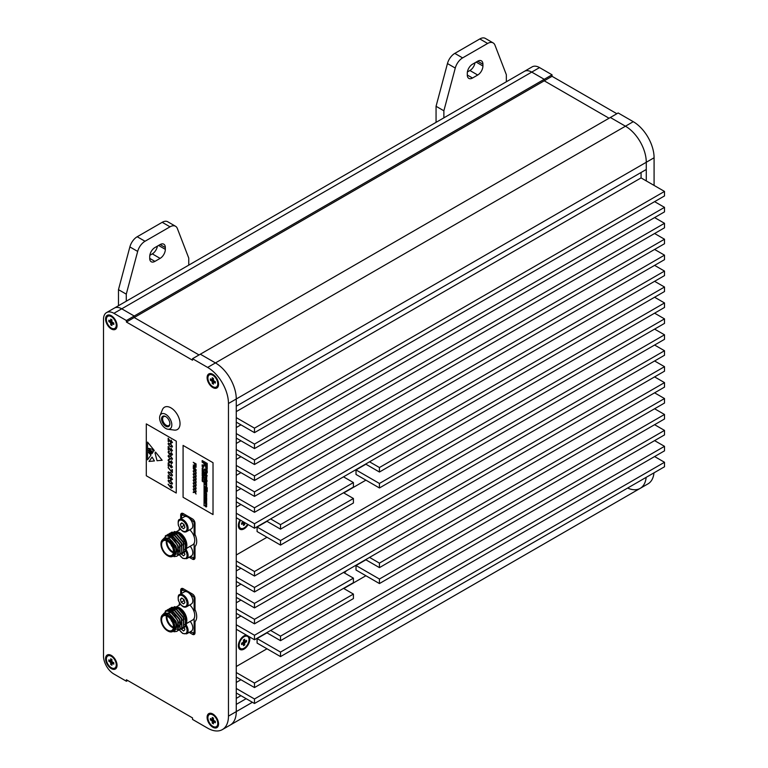 <?xml version="1.0" encoding="UTF-8"?>
<svg xmlns="http://www.w3.org/2000/svg" width="768" height="768" viewBox="0 0 768 768"><rect width="100%" height="100%" fill="white"/><g stroke="black" fill="none" stroke-linecap="round" stroke-linejoin="round"><path stroke-width="1.15" d="M246.384 635.088A8.102 4.675 120 0 0 244.08 635.856L244.08 635.856A8.102 4.675 120 0 0 238.349 645.782A8.102 4.675 120 0 0 244.08 649.085A8.102 4.675 120 0 0 249.322 636.778M344.39 572.938A8.102 4.675 120 0 0 346.291 570.835M240.029 519.898A8.102 4.675 120 0 0 238.349 525.542A8.102 4.675 120 0 0 244.08 528.845A8.102 4.675 120 0 0 248.122 524.573M654.086 185.414L654.086 157.766A29.453 17.002 60 0 0 633.264 121.69L618.163 112.973L610.349 117.485L625.45 126.202L610.349 117.485L192.528 358.704L207.629 367.421L215.443 362.918L200.342 354.202L215.443 362.918L625.45 126.202A29.453 17.002 60 0 1 646.272 162.269L646.272 180.912M280.522 524.64L280.522 529.142L353.414 487.066L353.414 482.554L280.522 524.64L270.634 518.928M664.502 302.947L379.44 467.53L379.44 472.032L664.502 307.459L664.502 302.947L654.605 297.235M343.517 476.842L353.414 482.554M379.44 467.53L369.552 461.818M280.522 529.142L266.726 521.184M379.44 472.032L365.645 464.064M280.522 540.566L280.522 545.078L353.414 502.992L353.414 498.49L280.522 540.566L257.088 527.04L266.986 521.328M664.502 318.883L379.44 483.456L379.44 487.968L664.502 323.395L664.502 318.883L654.605 313.171M343.517 492.778L353.414 498.49M379.44 483.456L356.016 469.93L365.904 464.218M280.522 545.078L257.088 531.552L257.088 527.04M379.44 487.968L356.016 474.442L356.016 469.93M664.502 398.544L379.44 563.117L379.44 567.619L664.502 403.046L664.502 398.544L654.605 392.832M353.414 582.653L353.414 578.141L254.486 635.261L254.486 639.763L353.414 582.653M379.44 563.117L369.552 557.405M343.517 572.429L353.414 578.141M240.95 616.022L236.266 618.72M236.266 624.739L254.486 635.261M379.44 567.619L365.645 559.661M236.266 629.242L254.486 639.763M664.502 414.47L379.44 579.043L379.44 583.555L664.502 418.982L664.502 414.47L654.605 408.758M353.414 598.589L353.414 594.077L280.522 636.163L280.522 640.666L353.414 598.589M379.44 579.043L356.016 565.517L365.904 559.805M343.517 588.365L353.414 594.077M280.522 636.163L270.634 630.451M379.44 583.555L356.016 570.029L356.016 565.517M280.522 640.666L266.726 632.698M664.502 430.406L280.522 652.09L280.522 656.602L664.502 434.909L664.502 430.406L654.605 424.694M280.522 652.09L257.088 638.563L266.986 632.851M365.904 575.741L343.776 588.518M280.522 656.602L257.088 643.075L257.088 638.563M240.95 679.747L236.266 682.454M266.986 648.787L236.266 666.518M240.95 600.086L236.266 602.794M240.95 584.16L236.266 586.858M240.95 568.224L236.266 570.931M365.904 480.154L343.776 492.922M266.986 537.264L236.266 554.995M240.95 504.499L236.266 507.206M240.95 488.563L236.266 491.27M240.95 472.637L236.266 475.344M240.95 456.701L236.266 459.408M240.95 440.774L236.266 443.472M240.95 424.838L236.266 427.546M236.266 417.629L254.486 428.15L664.502 191.434L641.069 177.907L236.266 411.61M641.069 177.907L641.069 172.493M127.709 680.496L126.413 681.245L126.413 679.747L192.528 717.917L192.528 719.424L207.629 728.141A29.453 17.002 -120 0 0 222.355 729.6L230.17 725.088A29.453 17.002 -120 0 0 236.266 711.61L236.266 704.39L246.163 698.678M539.539 67.584L531.734 72.096A14.726 8.506 60 0 0 524.371 71.366L532.176 66.854A14.726 8.506 60 0 1 539.539 67.584L552.038 74.803L552.038 76.301L544.234 80.813L609.053 118.234L544.234 80.813L134.218 317.53L199.037 354.95L134.218 317.53L134.218 316.022L121.728 308.813A14.726 8.506 -120 0 0 114.365 308.083L524.371 71.366A14.726 8.506 60 0 1 531.734 72.096L544.234 79.306L531.734 72.096L121.728 308.813A14.726 8.506 -120 0 0 114.365 308.083L106.55 312.586A14.726 8.506 -120 0 0 103.498 319.334L103.498 655.997A14.726 8.506 -120 0 0 113.914 674.035L126.413 681.245M236.266 692.976L254.486 703.488L664.502 466.771L664.502 462.269L654.605 456.557M236.266 688.464L254.486 698.986L254.486 703.488M236.266 677.04L254.486 687.562L664.502 450.845L664.502 446.333L654.605 440.621M236.266 672.528L254.486 683.05L254.486 687.562M236.266 613.315L254.486 623.837L664.502 387.12L664.502 382.608L654.605 376.896M236.266 608.803L254.486 619.325L254.486 623.837M236.266 597.379L254.486 607.901L664.502 371.184L664.502 366.682L654.605 360.97M236.266 592.877L254.486 603.389L254.486 607.901M236.266 581.453L254.486 591.974L664.502 355.258L664.502 350.746L654.605 345.034M236.266 576.941L254.486 587.462L254.486 591.974M236.266 565.517L254.486 576.038L664.502 339.322L664.502 334.81L654.605 329.107M236.266 561.005L254.486 571.526L254.486 576.038M236.266 517.728L254.486 528.24L664.502 291.523L664.502 287.021L654.605 281.309M236.266 513.216L254.486 523.738L254.486 528.24M236.266 501.792L254.486 512.314L664.502 275.597L664.502 271.085L654.605 265.373M236.266 497.28L254.486 507.802L254.486 512.314M236.266 485.856L254.486 496.378L664.502 259.661L664.502 255.158L654.605 249.446M236.266 481.354L254.486 491.875L254.486 496.378M236.266 469.93L254.486 480.451L664.502 243.734L664.502 239.222L654.605 233.51M236.266 465.418L254.486 475.939L254.486 480.451M236.266 453.994L254.486 464.515L664.502 227.798L664.502 223.296L654.605 217.584M236.266 449.491L254.486 460.013L254.486 464.515M236.266 438.067L254.486 448.589L664.502 211.872L664.502 207.36L654.605 201.648M236.266 433.555L254.486 444.077L254.486 448.589M236.266 422.131L254.486 432.653L664.502 195.936L664.502 191.434M254.486 428.15L254.486 432.653M633.264 121.69L625.45 126.202A29.453 17.002 60 0 1 646.272 162.269L646.272 169.488L236.266 406.205L236.266 398.986A29.453 17.002 -120 0 0 215.443 362.918A29.453 17.002 -120 0 1 236.266 398.986L236.266 711.61L252.403 702.288M222.355 729.6A29.453 17.002 -120 0 0 228.461 716.122L236.266 711.61A29.453 17.002 -120 0 1 230.17 725.088L640.176 488.371A29.453 17.002 60 0 0 646.157 477.36A29.453 17.002 60 0 1 640.176 488.371A29.453 17.002 60 0 1 627.648 488.054M126.413 320.534L113.914 313.315L121.728 308.813L134.218 316.022L134.218 317.53L126.413 322.032L126.413 320.534L544.234 79.306L544.234 80.813L544.234 79.306L552.038 74.803M236.266 698.381L240.95 695.674M254.486 444.077L664.502 207.36M254.486 460.013L664.502 223.296M254.486 475.939L664.502 239.222M254.486 491.875L664.502 255.158M254.486 507.802L664.502 271.085M254.486 523.738L664.502 287.021M254.486 571.526L664.502 334.81M254.486 587.462L664.502 350.746M254.486 603.389L664.502 366.682M254.486 619.325L664.502 382.608M254.486 683.05L664.502 446.333M254.486 698.986L664.502 462.269M165.715 426.192A5.894 3.398 60 0 1 161.558 418.982A5.894 3.398 60 0 1 165.715 416.573L165.715 416.573A5.894 3.398 60 0 1 169.882 423.792A5.894 3.398 60 0 1 165.715 426.192M165.984 416.736A5.155 2.976 -120 0 0 163.661 416.621A5.155 2.976 -120 0 0 162.874 420.749A5.155 2.976 -120 0 0 166.243 425.29A5.155 2.976 -120 0 0 168.816 425.549A5.155 2.976 -120 0 0 169.872 423.475M165.715 414.336A8.63 4.982 -120 0 0 160.013 415.574A8.63 4.982 -120 0 0 165.715 428.429A8.63 4.982 -120 0 0 167.894 429.226A8.63 4.982 -120 0 0 171.725 423.571A8.63 4.982 -120 0 0 165.715 414.336M167.894 429.226L174.173 430.08A12.883 7.44 -120 0 0 179.885 421.642A12.883 7.44 -120 0 0 170.928 407.856A12.883 7.44 -120 0 0 162.413 409.709L160.013 415.574M212.842 714.01A8.102 4.675 -120 0 0 207.11 717.322A8.102 4.675 -120 0 0 212.842 727.238A8.102 4.675 -120 0 0 218.563 723.936A8.102 4.675 -120 0 0 212.842 714.01L212.842 714.01M212.842 374.342A8.102 4.675 -120 0 0 207.11 377.645A8.102 4.675 -120 0 0 212.842 387.562A8.102 4.675 -120 0 0 218.563 384.259A8.102 4.675 -120 0 0 212.842 374.342L212.842 374.342M111.312 655.402A8.102 4.675 -120 0 0 105.581 658.704A8.102 4.675 -120 0 0 111.312 668.621A8.102 4.675 -120 0 0 117.043 665.318A8.102 4.675 -120 0 0 111.312 655.402L111.312 655.402M111.312 315.725A8.102 4.675 -120 0 0 105.581 319.027A8.102 4.675 -120 0 0 111.312 328.954A8.102 4.675 -120 0 0 117.043 325.642A8.102 4.675 -120 0 0 111.312 315.725L111.312 315.725M126.413 322.032L192.528 360.211L192.528 358.704M113.914 313.315A14.726 8.506 -120 0 0 106.55 312.586M228.461 716.122L228.461 403.498A29.453 17.002 -120 0 0 207.629 367.421M183.293 588.739L180.691 590.246A3.677 2.122 60 0 1 181.45 588.557A3.677 2.122 60 0 1 183.293 588.739L192.403 594A3.677 2.122 60 0 1 195.005 598.512L195.005 609.629A12.518 7.229 -120 0 1 195.005 621.658L195.005 632.774A3.677 2.122 60 0 1 194.246 634.464A3.677 2.122 60 0 1 192.403 634.282L189.139 632.4M179.568 603.12A12.518 7.229 -120 0 0 179.05 605.328M180.691 590.246L180.691 594.01M183.293 513.59L180.691 515.098A3.677 2.122 60 0 1 181.45 513.408A3.677 2.122 60 0 1 183.293 513.59L192.403 518.851A3.677 2.122 60 0 1 195.005 523.363L195.005 534.48A12.518 7.229 -120 0 1 195.005 546.509L195.005 557.626A3.677 2.122 60 0 1 194.246 559.315A3.677 2.122 60 0 1 192.403 559.133L189.139 557.251M179.568 527.971A12.518 7.229 -120 0 0 179.05 530.179M180.691 515.098L180.691 518.861M653.971 472.858A29.453 17.002 60 0 1 647.981 483.869L640.176 488.371M552.038 76.301L616.858 113.722M175.546 226.272A11.04 6.374 120 0 0 170.026 226.819L162.211 222.307A11.04 6.374 -60 0 1 167.741 221.76L175.546 226.272A11.04 6.374 120 0 1 177.36 228.518L188.755 258.086L188.755 265.133M170.026 226.819L145.018 241.258A11.04 6.374 120 0 0 137.674 251.424L129.869 246.922A11.04 6.374 -60 0 1 137.203 236.746L145.018 241.258M118.474 305.712L118.474 289.651L126.278 294.154L137.674 251.424M126.278 294.154L126.278 301.2M165.331 249.37A7.363 4.253 -60 0 1 160.118 258.384L154.915 261.389A7.363 4.253 -60 0 1 151.238 261.754A7.363 4.253 -60 0 1 149.712 258.384L149.712 256.579A7.363 4.253 -60 0 1 154.915 247.565L160.118 244.56A7.363 4.253 -60 0 1 163.805 244.195A7.363 4.253 -60 0 1 165.331 247.565L165.331 249.37L158.563 245.462M162.211 222.307L137.203 236.746M118.474 289.651L129.869 246.922M157.411 246.125A7.363 4.253 -60 0 1 152.314 253.872L149.818 255.322M493.142 42.912A11.04 6.374 120 0 0 487.622 43.459L479.808 38.947A11.04 6.374 -60 0 1 485.328 38.4L493.142 42.912A11.04 6.374 120 0 1 494.957 45.149L506.352 74.726L506.352 81.763M487.622 43.459L462.605 57.898A11.04 6.374 120 0 0 455.27 68.064L447.456 63.562A11.04 6.374 -60 0 1 454.8 53.386L462.605 57.898M436.061 122.342L436.061 106.282L443.875 110.794L455.27 68.064M443.875 110.794L443.875 117.84M482.918 66.01A7.363 4.253 -60 0 1 477.715 75.024L472.512 78.029A7.363 4.253 -60 0 1 468.826 78.394A7.363 4.253 -60 0 1 467.299 75.024L467.299 73.219A7.363 4.253 -60 0 1 472.512 64.205L477.715 61.2A7.363 4.253 -60 0 1 481.402 60.835A7.363 4.253 -60 0 1 482.918 64.205L482.918 66.01L476.15 62.102M479.808 38.947L454.8 53.386M436.061 106.282L447.456 63.562M475.008 62.765A7.363 4.253 -60 0 1 469.91 70.512L467.405 71.962M216.336 726.682A6.998 4.042 -120 0 0 217.411 721.075A6.998 4.042 -120 0 0 212.842 714.912A6.998 4.042 -120 0 0 209.338 714.566A6.998 4.042 -120 0 0 208.272 720.173A6.998 4.042 -120 0 0 212.842 726.336A6.998 4.042 -120 0 0 216.336 726.682L217.114 726.23A6.998 4.042 -120 0 0 218.554 723.456M213.542 719.99L211.882 720.797L210.365 719.923L213.466 719.318M213.744 720.336L212.218 721.373L212.218 723.12L213.466 723.84L213.466 722.093L214.925 721.104L213.792 721.901L215.309 722.774L215.309 721.334L213.792 720.461A1.622 0.931 -120 0 0 213.466 719.885L213.466 718.128L212.218 717.408L212.218 719.155L213.466 718.56L211.882 719.347L210.365 718.474L210.365 719.923M212.218 723.12L214.282 720.739M211.882 720.797A1.622 0.931 -120 0 0 212.218 721.373M213.245 714.259A6.998 4.042 -120 0 0 210.125 714.115L209.338 714.566M114.806 328.397A6.998 4.042 -120 0 0 115.882 322.79A6.998 4.042 -120 0 0 111.312 316.627A6.998 4.042 -120 0 0 107.818 316.282A6.998 4.042 -120 0 0 106.742 321.888A6.998 4.042 -120 0 0 111.312 328.051A6.998 4.042 -120 0 0 114.806 328.397L115.594 327.946A6.998 4.042 -120 0 0 117.024 325.171M112.013 321.696L110.352 322.502L108.835 321.629L111.936 321.034M113.414 322.829L112.272 323.616L113.789 324.49L113.789 323.04L112.272 322.166A1.622 0.931 -120 0 0 111.936 321.59L111.936 319.843L110.688 319.123L110.688 320.87L111.936 320.275M111.936 320.294L110.352 321.062L108.835 320.189L108.835 321.629M112.214 322.051L110.688 323.078L110.688 324.835L112.752 322.445M113.395 322.819L111.936 323.808L111.936 325.555L110.688 324.835M110.352 322.502A1.622 0.931 -120 0 0 110.688 323.078M111.715 315.974A6.998 4.042 -120 0 0 108.595 315.83L107.818 316.282M114.806 668.064A6.998 4.042 -120 0 0 115.882 662.467A6.998 4.042 -120 0 0 111.312 656.304A6.998 4.042 -120 0 0 107.818 655.949A6.998 4.042 -120 0 0 106.742 661.555A6.998 4.042 -120 0 0 111.312 667.718A6.998 4.042 -120 0 0 114.806 668.064L115.594 667.622A6.998 4.042 -120 0 0 117.024 664.838M112.013 661.373L110.352 662.179L108.835 661.306L111.936 660.71M113.414 662.506L112.272 663.283L113.789 664.157L113.789 662.717L112.272 661.843A1.622 0.931 -120 0 0 111.936 661.267L111.936 659.52L110.688 658.79L110.688 660.547L111.936 659.942L110.352 660.739L108.835 659.866L108.835 661.306M112.214 661.728L110.688 662.755L110.688 664.502L112.752 662.122M113.395 662.496L111.936 663.475L111.936 665.232L110.688 664.502M110.352 662.179A1.622 0.931 -120 0 0 110.688 662.755M111.715 655.651A6.998 4.042 -120 0 0 108.595 655.498L107.818 655.949M216.336 387.014A6.998 4.042 -120 0 0 217.411 381.408A6.998 4.042 -120 0 0 212.842 375.245A6.998 4.042 -120 0 0 209.338 374.899A6.998 4.042 -120 0 0 208.272 380.496A6.998 4.042 -120 0 0 212.842 386.659A6.998 4.042 -120 0 0 216.336 387.014L217.114 386.563A6.998 4.042 -120 0 0 218.554 383.779M213.542 380.314L211.882 381.12L210.365 380.246L213.466 379.651M213.744 380.669L212.218 381.696L212.218 383.443L213.466 384.173L213.466 382.416L214.925 381.437L213.792 382.224L215.309 383.098L215.309 381.658L213.792 380.784A1.622 0.931 -120 0 0 213.466 380.208L213.466 378.461L212.218 377.731L212.218 379.488L213.466 378.883M213.466 378.912L211.882 379.68L210.365 378.806L210.365 380.246M212.218 383.443L214.282 381.062M211.882 381.12A1.622 0.931 -120 0 0 212.218 381.696M213.245 374.592A6.998 4.042 -120 0 0 210.125 374.448L209.338 374.899M171.965 621.197A1.968 1.133 60 0 1 171.514 620.419M173.386 627.926A8.419 4.858 60 0 1 166.282 617.088A8.419 4.858 60 0 1 166.397 615.83M177.235 619.68A8.419 4.858 60 0 1 178.186 623.962A8.419 4.858 60 0 1 177.082 627.312M177.734 620.765A7.949 4.589 -120 0 1 178.186 623.578L178.186 623.962M167.021 616.09A7.949 4.589 -120 0 0 166.944 617.088A7.949 4.589 -120 0 0 173.472 627.254M173.491 626.669A8.419 4.858 -120 0 0 169.814 618.202A8.419 4.858 -120 0 0 163.334 615.946A8.419 4.858 -120 0 0 161.587 619.795A8.419 4.858 -120 0 0 165.264 628.262A8.419 4.858 -120 0 0 171.754 630.518A8.419 4.858 -120 0 0 173.491 626.669M167.875 631.008L167.539 630.816A9.293 5.366 -120 0 0 174.106 627.024A9.293 5.366 -120 0 0 167.539 615.648A9.293 5.366 -120 0 0 160.973 619.44A9.293 5.366 -120 0 0 167.539 630.816L167.875 631.008A9.754 5.635 60 0 0 172.752 631.488A9.754 5.635 60 0 0 174.25 623.674A9.754 5.635 60 0 0 167.875 615.072A9.754 5.635 60 0 0 162.998 614.592A9.754 5.635 60 0 0 160.973 619.056A9.754 5.635 60 0 0 160.973 619.258M182.554 610.483A9.754 5.635 -120 0 0 179.77 608.208A9.754 5.635 -120 0 0 176.928 607.267M176.371 607.277A9.754 5.635 -120 0 0 174.893 607.718L175.93 607.123M172.752 631.488L174.077 630.73A9.754 5.635 -120 0 0 175.565 622.906A9.754 5.635 -120 0 0 169.19 614.314A9.754 5.635 -120 0 0 164.314 613.834L162.998 614.592M162.864 614.669L170.179 612.413L172.906 613.958L177.763 620.822L178.07 630.192L176.822 631.373L173.952 631.776M162.307 615.12L166.531 610.925A11.693 6.749 60 0 1 170.381 612.048A11.693 6.749 60 0 1 172.906 613.958M172.963 631.373A10.003 5.779 -120 0 0 175.997 623.942A10.003 5.779 -120 0 0 169.19 614.112A10.003 5.779 -120 0 0 165.091 613.258L169.306 613.91L176.966 625.219L172.176 631.747M174.317 606.672L179.155 607.642L186.845 620.64L186.586 622.675M186.845 620.448A10.003 5.779 60 0 0 186.845 620.256A10.003 5.779 60 0 0 179.77 607.997L179.155 607.642M172.8 613.536A10.003 5.779 60 0 1 172.704 611.712M172.752 611.126A10.003 5.779 60 0 1 172.944 610.08M173.194 609.37A10.003 5.779 60 0 1 173.434 608.88M174.211 607.91A10.003 5.779 60 0 1 175.862 607.104M176.323 607.046A10.003 5.779 60 0 1 179.472 607.834M171.686 607.344L177.869 607.728C185.539 611.386 189.59 625.67 183.926 627.226M170.813 607.958L171.571 607.411L177.648 607.853L185.107 616.589L185.414 625.949L183.312 627.485M169.843 608.41L176.035 608.784L183.504 617.51L183.811 626.88L182.448 628.118M168.979 609.024L169.728 608.477L175.805 608.918L183.274 617.645L183.581 627.014L181.469 628.541M168.01 609.466L174.202 609.85L181.661 618.576L181.968 627.936L180.614 629.184M167.136 610.08L167.894 609.533L173.971 609.974L181.43 618.701L181.738 628.07L179.635 629.606M166.176 610.531L172.358 610.906L179.827 619.632L180.134 629.002L178.781 630.24M165.226 611.213L166.061 610.589L172.138 611.04L179.597 619.766L179.904 629.136L177.802 630.662M166.531 610.925L170.525 611.962L177.994 620.698L178.301 630.058L176.938 631.296M163.219 614.467L165.062 613.267M184.656 624.614A9.754 5.635 -120 0 0 185.309 624.125M185.798 623.52A9.754 5.635 -120 0 0 186.374 622.301M186.576 621.408A9.754 5.635 -120 0 0 185.405 614.822M190.224 631.776A23.376 13.498 -120 0 0 194.131 632.794L194.131 618.422A9.754 5.635 -120 0 0 194.131 611.856L194.131 597.485A23.376 13.498 -120 0 0 189.312 593.338M186.49 623.558L192.72 619.958A9.754 5.635 -120 0 0 194.131 618.422M186.384 591.658A23.376 13.498 -120 0 0 181.555 590.227L181.555 593.51M194.765 597.12L194.131 597.485M183.715 588.979L181.555 590.227M195.005 632.294L194.131 632.794M194.131 611.856A9.754 5.635 -120 0 0 189.734 604.944M178.368 622.502L177.955 628.378L176.899 629.376L178.186 628.243L178.973 625.45M173.328 608.342L173.818 608.102M174.125 607.997L178.56 608.707L181.411 610.858M164.285 613.565L169.603 613.872L176.035 621.312L177.082 627.187M174.298 614.966L178.598 622.368M168.538 611.155L173.28 611.75L179.712 619.2L180.816 624.394M170.371 610.099L175.114 610.694L181.546 618.134L182.275 620.246M172.205 609.034L176.957 609.629L183.389 617.078L184.109 619.19M174.048 607.978L178.79 608.573L185.222 616.013L185.942 618.125M171.062 619.728A2.15 1.238 -120 0 0 172.339 621.936M171.274 620.026A2.15 1.238 -120 0 0 172.176 621.61M247.574 636.413A6.998 4.042 120 0 0 244.08 636.758A6.998 4.042 120 0 0 239.51 642.922A6.998 4.042 120 0 0 240.576 648.528A6.998 4.042 120 0 0 244.08 648.182A6.998 4.042 120 0 0 248.65 642.019A6.998 4.042 120 0 0 247.574 636.413L246.797 635.962A6.998 4.042 120 0 0 243.667 636.106M241.978 642.96L243.12 643.747L241.603 644.621L241.603 643.181L243.12 642.307A1.622 0.931 120 0 1 243.456 641.722L243.456 639.974L244.704 639.254L244.704 641.002L243.456 640.406L245.03 641.194L246.547 640.32L246.547 641.77L245.03 642.643L243.379 641.837M246.547 641.77L243.456 641.165M241.997 642.95L243.456 643.939L243.456 645.686L244.704 644.966L242.63 642.586M243.168 642.182L244.704 643.219L244.704 644.966M244.704 643.219A1.622 0.931 120 0 0 245.03 642.643M238.368 645.302A6.998 4.042 120 0 0 239.798 648.077L240.576 648.528M240.576 520.214A6.998 4.042 120 0 0 240.576 528.288A6.998 4.042 120 0 0 244.08 527.942A6.998 4.042 120 0 0 247.574 524.256M241.978 522.72L243.12 523.507L241.603 524.381L241.603 522.941L243.12 522.067A1.622 0.931 120 0 1 243.264 521.77M241.997 522.71L243.456 523.699L243.456 525.446L244.704 524.726L242.63 522.346M243.168 521.942L244.704 522.979L244.704 524.726M238.368 525.062A6.998 4.042 120 0 0 239.798 527.837L240.576 528.288M343.728 572.554A6.998 4.042 120 0 0 344.582 571.814M171.965 546.048A1.968 1.133 60 0 1 171.514 545.27M173.386 552.778A8.419 4.858 60 0 1 166.282 541.939A8.419 4.858 60 0 1 166.397 540.682M177.235 544.531A8.419 4.858 60 0 1 178.186 548.813A8.419 4.858 60 0 1 177.082 552.163M177.734 545.616A7.949 4.589 -120 0 1 178.186 548.429L178.186 548.813M167.021 540.941A7.949 4.589 -120 0 0 166.944 541.939A7.949 4.589 -120 0 0 173.472 552.106M173.491 551.52A8.419 4.858 -120 0 0 169.814 543.053A8.419 4.858 -120 0 0 163.334 540.797A8.419 4.858 -120 0 0 161.587 544.646A8.419 4.858 -120 0 0 165.264 553.114A8.419 4.858 -120 0 0 171.754 555.37A8.419 4.858 -120 0 0 173.491 551.52M167.875 555.859L167.539 555.667A9.293 5.366 -120 0 0 174.106 551.875A9.293 5.366 -120 0 0 167.539 540.499A9.293 5.366 -120 0 0 160.973 544.291A9.293 5.366 -120 0 0 167.539 555.667L167.875 555.859A9.754 5.635 60 0 0 172.752 556.339A9.754 5.635 60 0 0 174.25 548.525A9.754 5.635 60 0 0 167.875 539.923A9.754 5.635 60 0 0 162.998 539.443A9.754 5.635 60 0 0 160.973 543.907A9.754 5.635 60 0 0 160.973 544.109M182.554 535.334A9.754 5.635 -120 0 0 179.77 533.059A9.754 5.635 -120 0 0 176.928 532.118M176.371 532.128A9.754 5.635 -120 0 0 174.893 532.57L175.93 531.974M172.752 556.339L174.077 555.581A9.754 5.635 -120 0 0 175.565 547.757A9.754 5.635 -120 0 0 169.19 539.165A9.754 5.635 -120 0 0 164.314 538.685L162.998 539.443M162.864 539.52L170.179 537.264L172.906 538.81L177.763 545.674L178.07 555.043L176.822 556.224L173.952 556.627M162.307 539.971L166.531 535.776A11.693 6.749 60 0 1 170.381 536.899A11.693 6.749 60 0 1 172.906 538.81M172.963 556.224A10.003 5.779 -120 0 0 175.997 548.794A10.003 5.779 -120 0 0 169.19 538.963A10.003 5.779 -120 0 0 165.091 538.109L169.306 538.762L176.966 550.07L172.176 556.598M174.317 531.523L179.155 532.493L186.845 545.491L186.586 547.526M186.845 545.299A10.003 5.779 60 0 0 186.845 545.107A10.003 5.779 60 0 0 179.77 532.848L179.155 532.493M172.8 538.387A10.003 5.779 60 0 1 172.704 536.563M172.752 535.978A10.003 5.779 60 0 1 172.944 534.931M173.194 534.221A10.003 5.779 60 0 1 173.434 533.731M174.211 532.762A10.003 5.779 60 0 1 175.862 531.955M176.323 531.898A10.003 5.779 60 0 1 179.472 532.685M171.686 532.195L177.869 532.579C185.539 536.237 189.59 550.522 183.926 552.077M170.813 532.81L171.571 532.262L177.648 532.704L185.107 541.44L185.414 550.8L183.312 552.336M169.843 533.261L176.035 533.635L183.504 542.362L183.811 551.731L182.448 552.97M168.979 533.875L169.728 533.328L175.805 533.77L183.274 542.496L183.581 551.866L181.469 553.392M168.01 534.317L174.202 534.701L181.661 543.427L181.968 552.787L180.614 554.035M167.136 534.931L167.894 534.384L173.971 534.826L181.43 543.552L181.738 552.922L179.635 554.458M166.176 535.382L172.358 535.757L179.827 544.483L180.134 553.853L178.781 555.091M165.226 536.064L166.061 535.44L172.138 535.891L179.597 544.618L179.904 553.987L177.802 555.514M166.531 535.776L170.525 536.813L177.994 545.549L178.301 554.909L176.938 556.147M163.219 539.318L165.062 538.118M184.656 549.466A9.754 5.635 -120 0 0 185.309 548.976M185.798 548.371A9.754 5.635 -120 0 0 186.374 547.152M186.576 546.259A9.754 5.635 -120 0 0 185.405 539.674M190.224 556.627A23.376 13.498 -120 0 0 194.131 557.645L194.131 543.274A9.754 5.635 -120 0 0 194.131 536.707L194.131 522.336A23.376 13.498 -120 0 0 189.312 518.189M186.49 548.41L192.72 544.81A9.754 5.635 -120 0 0 194.131 543.274M186.384 516.499A23.376 13.498 -120 0 0 181.555 515.078L181.555 518.352M194.765 521.971L194.131 522.336M183.715 513.83L181.555 515.078M195.005 557.136L194.131 557.645M194.131 536.707A9.754 5.635 -120 0 0 189.734 529.786M178.368 547.354L177.955 553.229L176.899 554.227L178.186 553.094L178.973 550.301M173.328 533.194L173.818 532.954M174.125 532.848L178.56 533.558L181.411 535.709M164.285 538.416L169.603 538.723L176.035 546.163L177.082 552.038M174.298 539.818L178.598 547.219M168.538 536.006L173.28 536.602L179.712 544.042L180.432 546.163M170.371 534.95L175.114 535.546L181.546 542.986L182.275 545.098M172.205 533.885L176.957 534.48L183.389 541.93L184.109 544.042M174.048 532.829L178.79 533.424L185.222 540.864L185.942 542.976M171.062 544.579A2.15 1.238 -120 0 0 172.339 546.787M171.274 544.877A2.15 1.238 -120 0 0 172.176 546.461M202.781 468.845L202.368 467.933L202.195 468.605L202.819 468.787L202.666 468.134M202.234 467.933L202.733 468.586M202.253 481.142L203.078 481.853L202.55 480.71L202.195 481.142M203.078 481.853L202.176 480.874M202.55 480.326L202.224 479.616L202.723 480.326L202.195 480.154M202.81 480.643L202.742 480.144M203.107 477.667L202.195 477.168L202.522 478.157L203.107 477.667L202.195 477.168M202.762 478.205L202.79 477.696M202.934 475.277L202.186 475.104L203.088 475.958L203.117 475.056L202.186 474.883M202.186 473.683L203.088 474.432L202.531 473.866L203.117 473.53L202.224 473.011L202.781 473.578L202.186 473.683L202.762 473.568M202.723 472.627L203.117 472.128L202.186 471.629L202.752 472.176M203.117 470.611L202.186 470.112M203.117 476.237L202.186 475.738L202.915 476.995L203.117 476.237L202.186 475.738M203.088 476.256L202.915 476.995M205.488 506.63L205.738 505.296L205.709 506.784L206.707 506.381L205.795 504.854L204.883 505.315L205.488 506.63L205.709 505.315L205.258 505.517M204.883 505.315L205.824 504.835L204.912 505.306L205.824 504.835L206.736 506.362L206.352 506.957M204.922 502.896L206.659 505.2L206.688 504.355L205.363 503.424L206.659 503.952L206.688 503.136L204.922 502.896L206.314 503.107M206.314 504.288L205.421 503.434M205.795 497.213L206.736 496.723L205.824 497.194L206.736 496.723L205.824 495.168L204.874 495.686L205.795 497.213L206.707 496.742L205.795 495.187L204.874 495.686M206.678 495.571L206.659 494.131L204.922 493.123L204.922 494.064L206.678 495.571L206.419 494.65M206.314 494.093L204.922 493.123M206.659 494.822L206.314 493.93M205.258 490.896L206.688 491.51L206.688 490.819L204.95 489.811L205.286 490.742M206.314 490.8L205.286 490.205M204.922 484.234L206.659 486.384L206.659 485.568L205.315 484.723L206.659 485.155L206.659 484.627L205.296 483.514L206.659 484.224L206.688 483.389L204.95 483.005L206.131 484.589L204.922 484.234L206.083 484.55M206.659 485.155L205.373 483.533M206.314 485.53L205.392 484.752M206.659 486.384L206.314 485.376M206.688 478.934L205.363 478.003L206.659 478.531L206.352 477.514L204.922 477.475L206.314 479.578L206.314 478.762M206.314 478.867L205.421 478.013M205.258 474.941L206.688 475.555L206.688 474.864L204.95 473.856L205.286 474.787M207.206 491.846L206.784 491.098M207.206 475.891L206.784 475.152M205.411 464.112L205.44 462.422L204.01 461.597L203.981 463.286L205.411 464.112L205.44 462.422M203.606 463.075L203.635 461.376L202.176 460.57L202.176 462.25L203.606 463.075L203.635 461.376L202.176 460.57M205.411 466.234L205.44 464.534L204.01 463.718L203.981 465.408L205.411 466.234L205.44 464.534M183.082 497.28L213.024 514.57L213.024 462.71L183.082 445.421L183.082 497.28M194.842 465.139L194.515 463.498L193.258 462.317L196.09 463.92L195.734 465.907L195.734 464.208L194.842 463.69L194.842 465.139L194.87 463.699M193.258 467.664L195.629 469.037L193.258 466.8L195.629 466.829L193.286 464.986L196.09 466.608L196.061 467.309L193.68 466.81L196.09 469.718L193.258 467.664L195.533 468.941M193.709 466.79L196.061 469.738M193.258 466.32L195.562 466.79M193.258 470.861L194.41 470.602L193.286 468.442L194.794 470.515L196.09 470.227L195.082 470.966L196.09 472.848L194.765 471.082L193.258 471.408L194.448 470.592M195.11 470.947L196.09 472.291M193.258 473.885L194.41 473.626L193.286 471.466L194.794 473.53L196.09 473.251L195.082 473.99L196.09 475.872L194.765 474.106L193.258 474.432L194.448 473.606M195.11 473.971L196.09 475.315M193.258 476.899L194.41 476.65L193.286 474.49L194.794 476.554L196.09 476.275L195.082 477.014L196.09 478.886L194.765 477.13L193.258 477.456L194.448 476.63M195.11 476.995L196.09 478.33M193.258 479.923L194.41 479.674L193.286 477.504L194.794 479.578L196.09 479.299L195.082 480.029L196.09 481.91L194.765 480.144L193.258 480.48L194.448 479.654M195.11 480.01L196.09 481.354M193.258 482.947L194.41 482.698L193.286 480.528L194.794 482.602L196.09 482.314L195.082 483.053L196.09 484.934L194.765 483.168L193.258 483.494L194.448 482.678M195.11 483.034L196.09 484.378M193.258 485.971L194.41 485.712L193.286 483.552L194.794 485.626L196.09 485.338L195.082 486.077L196.09 487.958L194.765 486.192L193.258 486.518L194.448 485.693M195.11 486.058L196.061 487.978M193.258 488.986L194.41 488.736L193.286 486.576L194.794 488.64L196.09 488.362L195.082 489.101L196.09 490.982L194.765 489.216L193.258 489.542L194.448 488.717M195.11 489.082L196.061 490.992M193.258 492.01L194.41 491.76L193.286 489.59L194.794 491.664L196.09 491.386L195.082 492.115L196.09 493.997L194.765 492.23L193.258 492.566L194.448 491.741M195.11 492.106L196.061 494.016M207.206 465.158L207.235 463.459L205.786 462.653L205.786 464.333L207.206 465.158L207.235 463.459M203.606 467.309L203.635 465.619L202.176 464.813L202.176 466.483L203.606 467.309L203.635 465.619M207.206 469.392L207.235 467.693L205.786 466.886L205.786 468.566L207.206 469.392L207.235 467.693L205.786 466.886M207.206 467.27L207.235 465.581L205.786 464.774L205.786 466.445L207.206 467.27L207.235 465.581L205.786 464.774M207.206 481.085L206.784 480.336M205.296 470.698L206.285 471.811L206.314 470.986L206.832 471.283L206.496 472.387L207.235 472.771L207.235 470.707L204.95 469.392L205.325 470.419M206.832 470.707L205.325 469.834M206.083 474.019L206.726 473.482L206.112 474L206.726 473.482L206.16 472.31L206.074 473.501L205.459 471.821L204.883 472.243L204.922 473.52L206.083 474.019L206.698 473.501L206.131 472.33M205.258 476.16L206.707 477.456L206.688 476.016L204.95 475.008L205.286 475.93M205.258 480.134L206.688 480.749L206.688 480.058L204.95 479.05L205.286 479.981M205.488 482.506L205.709 481.19L205.709 482.669L206.707 482.256L205.795 480.73L204.883 481.2L205.488 482.506L205.738 481.171M204.883 481.2L205.824 480.72L204.912 481.181L205.824 480.72L206.736 482.237L206.352 482.842M206.794 489.859L204.922 488.803L204.922 489.504L207.235 490.81L207.235 489.792L205.536 488.333L207.206 488.774L207.235 487.738L204.922 486.442L204.922 487.142L206.957 488.294L204.922 487.795L206.87 488.246M207.206 490.829L207.235 489.792L205.613 488.352M204.922 487.795L206.918 489.974L204.922 488.803M205.555 493.21L205.248 492.077L205.824 491.904L206.659 493.805L205.795 491.376L204.883 491.846L205.555 493.21L205.277 492.058L205.853 491.885M204.883 491.846L205.834 491.357L204.912 491.827L205.834 491.357L206.477 493.277M206.659 493.805L206.515 493.258M204.922 497.491L206.131 499.056L204.922 498.691L204.922 499.238L206.659 500.851L206.659 500.035L205.315 499.181L206.659 499.622L206.659 499.094L205.296 497.971L206.659 498.682L206.688 497.846L204.922 497.491L206.314 497.818M206.659 499.622L205.373 498M206.314 499.997L205.392 499.21M206.659 500.851L206.314 499.834M206.083 499.008L204.922 498.691M206.083 502.56L206.726 502.022L206.112 502.541L206.726 502.022L206.16 500.861L206.045 502.061L205.43 500.381L204.883 500.794L204.922 502.061L206.083 502.56L206.698 502.042L206.131 500.88M204.883 500.794L205.459 500.362L204.912 500.774L205.459 500.362L206.41 501.859M204.048 505.795L204.077 468.893M202.186 471.197L203.088 471.946L202.531 471.379L203.117 471.043L202.224 470.525L202.781 471.091L202.186 471.197L202.762 471.082M203.088 473.347L202.186 472.598L203.117 473.098M203.088 474.864L202.186 474.115L203.117 474.624M202.867 478.483L202.195 478.128L202.819 479.021L202.195 478.128M202.752 479.712L202.368 478.8L202.195 479.462L202.819 479.654L202.666 478.992M202.272 478.771L202.733 479.453M202.733 469.517L202.195 469.296L202.781 469.795L202.771 469.267M202.781 469.795L202.867 469.123L202.224 468.749L202.723 469.469L202.195 469.296M193.258 462.317L196.09 463.92L196.061 466.099M193.258 465.005L196.09 466.608L196.061 467.309M196.061 472.31L196.061 472.867M193.258 468.461L194.765 470.534L196.09 470.227M196.061 470.246L196.061 470.794M196.061 475.325L196.061 475.882M193.258 471.485L194.765 473.549L196.09 473.251M196.061 473.27L196.061 473.818M196.061 478.349L196.061 478.906M193.258 474.499L194.765 476.573L196.09 476.275M196.061 476.294L196.061 476.842M196.061 481.373L196.061 481.93M193.258 477.523L194.765 479.597L196.09 479.299M196.061 479.309L196.061 479.866M196.061 484.397L196.061 484.954M193.258 480.547L194.765 482.621L196.09 482.314M196.061 482.333L196.061 482.88M193.258 483.571L194.765 485.635L196.09 485.338M196.061 485.357L196.061 485.904M193.258 486.595L194.765 488.659L196.09 488.362M196.061 488.381L196.061 488.928M193.258 489.61L194.765 491.683L196.09 491.386L196.061 491.952M207.206 463.478L205.786 462.653M205.411 464.554L203.981 463.728M203.606 465.629L202.176 464.813M205.411 462.442L203.981 461.616M207.206 472.79L206.832 470.506M206.285 471.811L206.285 470.966M206.045 473.52L205.43 471.84L204.883 472.243M205.19 472.56L205.738 473.299M206.659 475.574L206.314 474.691M206.314 474.883L205.286 474.25M206.659 476.726L206.688 476.016M206.314 476.026L205.286 475.402M206.678 477.475L206.39 476.563M206.659 478.531L206.688 477.715M206.314 477.706L204.922 477.475M206.659 479.77L206.659 478.954M206.659 480.768L206.314 479.875M206.314 480.067L205.286 479.443M205.229 481.411L205.709 481.19M206.006 481.392L206.006 482.285L206.006 481.392M206.035 481.421L206.342 482.045M206.659 484.224L206.314 483.206M206.314 483.379L204.922 483.024M207.206 488.774L206.832 487.546M206.832 487.747L205.325 486.845M206.659 491.53L206.314 490.637M205.277 492.058L205.824 491.904M206.333 496.502L205.248 495.878L206.362 496.483M205.795 495.715L205.248 495.878L205.834 496.666M205.834 495.696L205.277 495.859M206.659 498.682L206.314 497.674M205.43 500.909L205.738 501.85M206.659 505.2L206.314 504.182M206.659 503.952L206.688 503.136M206.006 505.517L206.035 506.381M203.088 471.274L202.186 470.534M202.493 471.389L203.088 471.734M203.088 472.915L203.117 472.128M203.088 472.147L202.186 471.629M203.088 473.117L202.186 472.598M203.088 473.77L202.186 473.03M202.493 473.875L203.088 474.221M203.088 474.634L202.186 474.115M203.088 475.958L203.117 475.056M202.838 480.202L202.195 479.626M202.838 469.133L202.195 468.768M176.294 441.158L146.304 423.898L146.304 475.757L176.246 493.037L176.294 441.158L146.304 423.898M176.246 493.037L176.246 441.187M171.072 440.496L172.464 442.435L171.226 443.174L168.614 439.488L168.192 441.475L168.192 438.211L171.187 442.723L172.032 442.166L171.101 440.074M172.464 442.435L171.226 443.174L168.643 439.469M171.187 442.723L172.061 442.147L171.101 440.477M172.464 446.39L170.275 446.784L168.086 443.866L170.275 443.52L172.464 446.39L172.099 447.206M170.275 446.784L168.106 443.846L168.442 443.069M171.072 448.704L172.464 450.643L171.226 451.382L168.614 447.706L168.192 449.693L168.192 446.429L171.187 450.931L172.032 450.374L171.101 448.291M172.464 450.643L171.226 451.382L168.643 447.686M171.187 450.931L172.061 450.365L171.101 448.694M169.392 454.061L170.275 453.091L171.379 454.963L172.032 454.378L171.398 452.563L172.464 454.618L171.379 455.395L170.525 454.339L169.43 454.512L168.086 452.074L169.315 451.181L168.509 452.333L169.978 454.09M172.464 454.618L171.379 455.395L170.554 454.32L169.45 454.502L168.106 452.054L169.334 451.162M168.461 451.162L169.315 451.181M169.315 451.613L168.739 451.651M171.379 454.963L172.061 454.358L171.418 452.592M172.464 458.717L170.275 459.11L168.086 456.182L170.275 455.837L172.464 458.717L172.099 459.523M168.086 456.182L168.442 455.395L168.106 456.173L170.275 459.11M169.392 462.278L170.275 461.299L171.379 463.181L172.032 462.586L171.398 460.781L172.464 462.826L171.379 463.603L170.525 462.547L169.43 462.73L168.086 460.291L169.315 459.389L168.509 460.541L169.978 462.298M172.464 462.826L171.379 463.603L170.554 462.538L169.45 462.71L168.106 460.272L169.334 459.379M168.461 459.37L169.315 459.389M169.315 459.821L168.739 459.869M171.379 463.181L172.061 462.576L171.418 460.8M171.072 465.13L172.464 467.069L171.226 467.808L168.614 464.131L168.192 466.118L168.192 462.854L171.187 467.357L172.032 466.8L171.101 464.717M172.464 467.069L171.226 467.808L168.643 464.112M171.187 467.357L172.061 466.79L171.101 465.12M172.358 469.67L172.358 472.627L168.086 467.635L171.926 471.658L172.358 469.67M172.464 475.142L170.275 475.536L168.086 472.608L170.275 472.262L172.464 475.142L172.099 475.949M170.275 475.536L168.106 472.598L168.442 471.821M171.072 477.456L172.464 479.395L171.226 480.125L168.614 476.448L168.192 478.435L168.192 475.171L171.187 479.674L172.032 479.126L171.101 477.034M172.464 479.395L171.226 480.125L168.643 476.429M171.187 479.674L172.061 479.107L171.101 477.437M172.464 483.35L170.275 483.744L168.086 480.826L170.275 480.48L172.464 483.35L172.099 484.166M170.275 483.744L168.106 480.806L168.442 480.029M172.464 487.44L171.187 488.198L168.106 484.358L169.987 486.461L171.187 485.174L172.464 487.44L171.187 488.198L168.298 484.157M169.987 486.461L171.187 485.174M155.021 452.957L157.037 460.714L162.154 460.262L155.578 452.083L155.021 452.957L157.037 460.714L162.144 460.253M154.435 460.944L152.083 457.066L149.03 461.434L154.435 460.944L149.03 461.434L152.083 457.094M150.355 450.038L148.522 448.867L149.741 449.165L149.76 448.589L152.237 449.28L153.715 451.238L154.272 450.461L147.542 442.09L147.542 459.802L150.979 455.04L149.107 450.374L151.92 453.725L152.246 453.264C151.354 452.467 151.392 452.419 152.352 453.12L151.344 451.718L152.669 452.678L150.432 450.413L152.995 452.227L150.259 450.115M150.451 450.394L152.026 451.267M151.296 452.218L151.373 451.699L152.026 452.026M152.381 453.101C151.411 452.41 151.382 452.458 152.275 453.245C151.354 452.467 151.392 452.419 152.352 453.12M149.126 450.374L151.939 453.696M151.325 452.198L151.373 451.699L151.325 452.198M152.054 452.016L152.573 452.813M152.054 451.258L152.813 452.477M149.77 449.155L148.522 448.867M153.734 451.21L152.256 449.27L149.76 448.589M147.571 442.128L147.571 459.763M148.829 448.915L149.606 448.608L148.829 448.915L149.606 448.608L148.589 448.358M150.115 454.262L149.28 453.322M149.645 452.141L148.502 450.816M148.579 450.336L149.741 451.834L148.474 450.835M149.03 451.958L149.002 451.978C148.378 452.573 148.608 452.918 149.712 453.005L149.03 451.958L149.741 452.995M155.587 452.093L155.04 452.947M169.978 485.923L171.216 485.165M172.493 487.43L171.206 488.179M171.206 487.776L172.061 487.162L171.235 485.606L170.41 486.25L171.206 487.776L172.061 487.162L171.206 485.616L170.381 486.259M172.493 483.341L170.294 483.734M168.106 480.806L168.451 480.019M171.792 483.667L172.061 483.101L170.294 480.893L168.538 481.066M168.816 480.499L169.229 482.534L170.275 483.312L172.032 483.12L170.275 480.912L168.509 481.085M172.061 483.101L171.773 483.686M172.493 479.376L171.254 480.115M168.614 478.656L168.221 475.219M171.216 479.664L172.061 479.107L171.216 479.664M172.493 475.123L170.294 475.517M168.106 472.598L168.451 471.811M172.061 474.893L171.773 475.469L172.061 474.893L170.294 472.685L168.538 472.858M168.816 472.282L169.229 474.317L170.275 475.104L172.032 474.902L170.275 472.694L168.509 472.877M172.358 472.589L168.269 467.376M171.926 471.658L171.955 469.44M172.493 467.059L171.254 467.798M168.614 466.339L168.221 462.893M171.216 467.347L172.061 466.79L171.216 467.347M172.493 462.816L171.408 463.594M169.421 462.259L170.294 461.29M171.408 463.162L172.061 462.576L171.408 463.162M172.493 458.698L170.294 459.091M172.061 458.467L171.773 459.043L172.061 458.467L170.294 456.259L168.538 456.432L169.229 457.891L170.275 458.678L172.032 458.477L170.275 456.269L168.509 456.442L168.797 455.866M172.493 454.598L171.408 455.376M169.421 454.051L170.294 453.072M171.408 454.954L172.061 454.358L171.408 454.954M172.493 450.634L171.254 451.363M168.614 449.914L168.221 446.467M171.216 450.922L172.061 450.365L171.216 450.922M172.493 446.381L170.294 446.774M168.106 443.846L168.451 443.059M171.792 446.707L172.061 446.15L170.294 443.933L168.538 444.115M168.816 443.539L169.229 445.574L170.275 446.362L172.032 446.16L170.275 443.952L168.509 444.125M172.061 446.15L171.773 446.726M172.493 442.416L171.254 443.155M168.614 441.696L168.221 438.259M171.216 442.704L172.061 442.147L171.216 442.704M183.811 627.312A2.794 1.613 -120 0 0 184.454 628.214M186.125 624.912A6.998 4.042 60 0 1 187.728 628.234A6.998 4.042 60 0 1 186.662 633.83L191.347 631.123A6.998 4.042 -120 0 0 192.422 625.526A6.998 4.042 -120 0 0 190.205 621.408M181.104 628.867L183.514 631.018L184.906 629.731L184.138 627.149M184.493 628.32L183.85 627.859L181.248 629.357M183.706 627.35L183.85 627.859M184.493 601.21L183.418 599.27A2.794 1.613 -120 0 1 183.398 599.203L183.418 599.27A2.794 1.613 -120 0 0 184.454 601.094M192.422 598.416A6.998 4.042 -120 0 0 184.349 591.898L179.664 594.605A6.998 4.042 60 0 1 187.728 601.114A6.998 4.042 60 0 1 186.662 606.72L191.347 604.013A6.998 4.042 -120 0 0 192.422 598.416M181.766 598.013L184.032 599.674L184.906 602.611L183.514 603.898L181.248 602.246L180.374 599.309L181.766 598.013M183.85 600.739L181.248 602.246M182.141 598.291L180.374 599.309M184.493 526.061L183.418 524.122A2.794 1.613 -120 0 1 183.398 524.054L183.418 524.122A2.794 1.613 -120 0 0 184.454 525.946M192.422 523.258A6.998 4.042 -120 0 0 184.349 516.749L179.664 519.456A6.998 4.042 60 0 1 187.728 525.965A6.998 4.042 60 0 1 186.662 531.571L191.347 528.864A6.998 4.042 -120 0 0 192.422 523.258M181.766 522.864L184.032 524.525L184.906 527.462L183.514 528.749L181.248 527.098L180.374 524.16L181.766 522.864M183.85 525.59L181.248 527.098M182.141 523.142L180.374 524.16M183.811 552.163A2.794 1.613 -120 0 0 184.454 553.066M186.125 549.754A6.998 4.042 60 0 1 187.728 553.085A6.998 4.042 60 0 1 186.662 558.682L191.347 555.974A6.998 4.042 -120 0 0 192.422 550.378A6.998 4.042 -120 0 0 190.205 546.259M181.104 553.718L183.514 555.869L184.906 554.582L184.138 552M184.493 553.171L183.85 552.71L181.248 554.208M183.706 552.202L183.85 552.71M654.086 157.766L228.461 403.498M195.005 632.774L192.403 634.282M195.005 557.626L192.403 559.133M152.314 253.872L160.118 258.384M149.712 258.384L154.915 261.389M160.118 244.56L165.331 247.565M469.91 70.512L477.715 75.024M467.299 75.024L472.512 78.029M477.715 61.2L482.918 64.205M179.453 629.779A6.259 3.61 -120 0 0 185.059 633.744A6.259 3.61 -120 0 0 186.73 628.483A6.259 3.61 -120 0 0 185.568 625.93M186.73 601.373A6.259 3.61 -120 0 0 180.95 595.258A6.259 3.61 -120 0 0 178.55 600.547A6.259 3.61 -120 0 0 184.33 606.653A6.259 3.61 -120 0 0 186.73 601.373M186.73 526.224A6.259 3.61 -120 0 0 180.95 520.109A6.259 3.61 -120 0 0 178.55 525.398A6.259 3.61 -120 0 0 184.33 531.504A6.259 3.61 -120 0 0 186.73 526.224M179.453 554.63A6.259 3.61 -120 0 0 185.059 558.595A6.259 3.61 -120 0 0 186.73 553.334A6.259 3.61 -120 0 0 185.568 550.781M180.538 604.464L176.16 606.989M180.538 529.315L176.16 531.84M179.347 629.866L182.669 633.446L186.662 633.83M179.664 594.605C178.33 594.547 177.898 596.506 178.368 600.461C181.123 606.106 183.888 608.189 186.662 606.72M179.664 519.456C178.33 519.398 177.898 521.347 178.368 525.312C181.123 530.957 183.888 533.04 186.662 531.571M179.347 554.717L182.669 558.298L186.662 558.682"/></g></svg>
